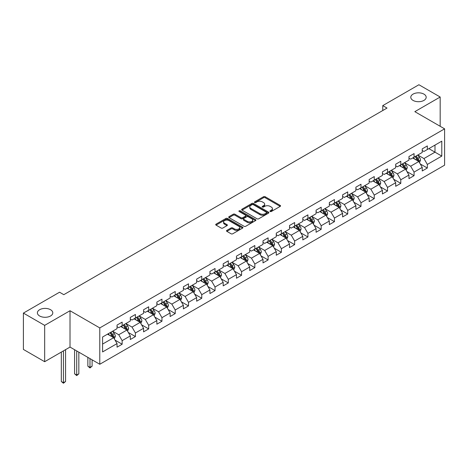 <?xml version="1.0" encoding="UTF-8"?>
<svg xmlns="http://www.w3.org/2000/svg" width="468" height="468" viewBox="0 0 468 468"><rect width="100%" height="100%" fill="white"/><g stroke="black" fill="none" stroke-linecap="round" stroke-linejoin="round"><path stroke-width="0.7" d="M270.171 211.501A0.825 0.48 0 0 0 271.341 211.501L280.215 206.382A1.182 0.684 0 0 0 280.56 205.897A1.182 0.684 0 0 0 280.215 205.417L265.186 196.741A1.182 0.684 0 0 0 263.513 196.741L254.645 201.86A0.825 0.48 0 0 0 254.405 202.199A0.825 0.48 0 0 0 254.645 202.539A0.825 0.48 0 0 0 255.815 202.539L256.961 201.872A3.779 2.182 0 0 1 262.302 201.872L263.554 202.597A3.779 2.182 0 0 1 264.666 204.142A3.779 2.182 0 0 1 263.554 205.68L262.408 206.347A0.825 0.48 0 0 0 262.168 206.68A0.825 0.48 0 0 0 262.408 207.02A0.825 0.48 0 0 0 263.578 207.02L264.724 206.359A3.779 2.182 0 0 1 270.071 206.359L271.323 207.078A3.779 2.182 0 0 1 272.429 208.623A3.779 2.182 0 0 1 271.323 210.167L270.171 210.828A0.825 0.48 0 0 0 269.931 211.167A0.825 0.48 0 0 0 270.171 211.501L270.171 210.828M50.532 309.705A7.699 4.446 0 0 0 42.143 308.74A7.699 4.446 0 0 0 37.393 312.846A7.699 4.446 0 0 0 39.645 315.988A7.699 4.446 0 0 0 48.034 316.953A7.699 4.446 0 0 0 52.79 312.846A7.699 4.446 0 0 0 50.532 309.705M423.932 94.121A7.699 4.446 0 0 0 415.543 93.161A7.699 4.446 0 0 0 410.787 97.268A7.699 4.446 0 0 0 413.045 100.409A7.699 4.446 0 0 0 421.434 101.375A7.699 4.446 0 0 0 426.184 97.268A7.699 4.446 0 0 0 423.932 94.121M226.863 230.385A1.182 0.684 0 0 0 226.518 230.87A1.182 0.684 0 0 0 226.863 231.35L231.081 233.784A1.182 0.684 0 0 0 232.748 233.784L242.599 228.097A1.182 0.684 0 0 0 242.945 227.612A1.182 0.684 0 0 0 242.599 227.132L227.571 218.457A1.182 0.684 0 0 0 225.904 218.457L216.052 224.143A1.182 0.684 0 0 0 215.707 224.628A1.182 0.684 0 0 0 216.052 225.108L221.142 228.051A1.182 0.684 0 0 0 222.815 228.051L227.033 225.611A1.182 0.684 0 0 0 227.378 225.131A1.182 0.684 0 0 0 227.033 224.652L224.505 223.189A3.159 1.825 0 0 1 223.581 221.902A3.159 1.825 0 0 1 225.529 220.217A3.159 1.825 0 0 1 228.969 220.615L238.867 226.325A3.159 1.825 0 0 1 239.791 227.612A3.159 1.825 0 0 1 237.838 229.297A3.159 1.825 0 0 1 234.398 228.905L232.748 227.951A1.182 0.684 0 0 0 231.081 227.951L226.863 230.385L226.863 231.35M70.013 310.734L44.665 325.365L23.4 313.092L23.4 349.432L44.665 361.705L70.013 347.075L99.783 364.262L99.783 327.922L70.013 310.734L70.013 347.075M440.177 126.29L440.177 97.022L414.829 111.653L444.6 128.84L99.783 327.922M440.177 97.022L418.913 84.743L382.765 105.616L382.765 110.524M23.4 313.092L59.547 292.219L63.8 294.676L387.018 108.067L382.765 105.616M257.043 218.796A1.182 0.684 0 0 0 258.716 218.796L268.568 213.104A1.182 0.684 0 0 0 268.913 212.624A1.182 0.684 0 0 0 268.568 212.144L253.539 203.463A1.182 0.684 0 0 0 251.866 203.463L242.014 209.155A1.182 0.684 0 0 0 241.669 209.635A1.182 0.684 0 0 0 242.014 210.114L257.043 218.796M239.464 211.682A0.825 0.48 0 0 1 240.306 211.799L240.306 210.816L255.581 219.638A1.182 0.684 0 0 1 255.932 220.118A1.182 0.684 0 0 1 255.581 220.603L245.729 226.29A1.182 0.684 0 0 1 244.062 226.29L229.033 217.614L229.033 216.649A1.182 0.684 0 0 0 228.688 217.129A1.182 0.684 0 0 0 229.033 217.614M229.033 216.649L233.251 214.215A1.182 0.684 0 0 1 234.918 214.215L241.014 217.731A1.182 0.684 0 0 0 242.681 217.731L245.484 216.117A1.182 0.684 0 0 0 245.829 215.637A1.182 0.684 0 0 0 245.484 215.151L239.136 211.489A0.825 0.48 0 0 1 238.896 211.156A0.825 0.48 0 0 1 239.405 210.711A0.825 0.48 0 0 1 240.306 210.816M99.783 364.262L444.6 165.181L444.6 128.84M115.046 340.125L122.148 344.226L122.148 340.64L130.315 335.925L130.315 339.511L135.422 336.562L135.422 332.982L143.582 328.267L143.582 331.853L148.689 328.905L148.689 325.318L156.856 320.603L156.856 324.189L161.957 321.241L161.957 317.661L170.124 312.946L170.124 316.526L175.225 313.583L175.225 309.997L183.392 305.282L183.392 308.868L188.493 305.92L188.493 302.34L196.659 297.625L196.659 301.205L201.761 298.262L201.761 294.676L209.927 289.961L209.927 293.547L215.034 290.599L215.034 287.013L223.195 282.303L223.195 285.884L228.302 282.941L228.302 279.355L236.469 274.64L236.469 278.226L241.57 275.278L241.57 271.692L249.736 266.982L249.736 270.562L254.838 267.62L254.838 264.034L263.004 259.319L263.004 262.905L268.106 259.956L268.106 256.37L276.272 251.661L276.272 255.241L281.379 252.299L281.379 248.713L289.54 243.998L289.54 247.584L294.647 244.635L294.647 241.049L302.814 236.34L302.814 239.92L307.915 236.978L307.915 233.392L316.081 228.676L316.081 232.263L321.183 229.314L321.183 225.728L329.349 221.013L329.349 224.599L334.45 221.656L334.45 218.07L342.617 213.355L342.617 216.941L347.718 213.993L347.718 210.407L355.885 205.692L355.885 209.278L360.992 206.335L360.992 202.749L369.153 198.034L369.153 201.62L374.26 198.672L374.26 195.086L382.426 190.371L382.426 193.957L387.527 191.014L387.527 187.428L395.694 182.713L395.694 186.299L400.795 183.351L400.795 179.765L408.962 175.05L408.962 178.636L414.063 175.687L414.063 172.107L422.23 167.392L422.23 170.978L427.331 168.03L427.331 164.444L441.792 156.096L441.792 141.166L434.988 145.098L434.988 152.17L441.792 156.096M122.148 344.226L117.047 347.174L117.047 343.588L102.586 351.936L102.586 337.007L117.047 328.659L117.047 325.073L122.148 322.124L122.148 325.71L130.315 320.995L130.315 317.415L135.422 314.467L135.422 318.053L143.582 313.338L143.582 309.752L148.689 306.803L148.689 310.389L156.856 305.674L156.856 302.094L161.957 299.146L161.957 302.732L170.124 298.017L170.124 294.43L175.225 291.482L175.225 295.068L183.392 290.353L183.392 286.767L188.493 283.824L188.493 287.411L196.659 282.695L196.659 279.109L201.761 276.161L201.761 279.747L209.927 275.032L209.927 271.446L215.034 268.503L215.034 272.089L223.195 267.374L223.195 263.788L228.302 260.84L228.302 264.426L236.469 259.711L236.469 256.125L241.57 253.182L241.57 256.768L249.736 252.053L249.736 248.467L254.838 245.519L254.838 249.105L263.004 244.39L263.004 240.804L268.106 237.861L268.106 241.441L276.272 236.732L276.272 233.146L281.379 230.197L281.379 233.784L289.54 229.068L289.54 225.482L294.647 222.54L294.647 226.12L302.814 221.411L302.814 217.825L307.915 214.876L307.915 218.462L316.081 213.747L316.081 210.161L321.183 207.219L321.183 210.799L329.349 206.09L329.349 202.504L334.45 199.555L334.45 203.141L342.617 198.426L342.617 194.84L347.718 191.898L347.718 195.478L355.885 190.768L355.885 187.182L360.992 184.234L360.992 187.82L369.153 183.105L369.153 179.519L374.26 176.576L374.26 180.157L382.426 175.441L382.426 171.861L387.527 168.913L387.527 172.499L395.694 167.784L395.694 164.198L400.795 161.255L400.795 164.835L408.962 160.12L408.962 156.54L414.063 153.592L414.063 157.178L422.23 152.463L422.23 148.877L427.331 145.928L427.331 149.514L441.792 141.166M120.791 326.5L126.916 330.034L118.749 334.749L112.624 331.209M117.047 326.693L118.749 327.676L122.148 325.71M118.749 334.749L122.148 340.64M126.916 330.034L130.315 335.925M134.059 318.837L140.184 322.37L132.017 327.085L125.892 323.552M130.315 319.036L132.017 320.013L135.422 318.053M132.017 327.085L135.422 332.982M140.184 322.37L143.582 328.267M147.326 311.173L153.451 314.712L145.285 319.428L139.16 315.888M143.582 311.372L145.285 312.355L148.689 310.389M145.285 319.428L148.689 325.318M153.451 314.712L156.856 320.603M160.594 303.516L166.719 307.049L158.553 311.764L152.433 308.231M156.856 303.714L158.553 304.691L161.957 302.732M158.553 311.764L161.957 317.661M166.719 307.049L170.124 312.946M173.862 295.852L179.987 299.391L171.826 304.106L165.701 300.567M170.124 296.051L171.826 297.034L175.225 295.068M171.826 304.106L175.225 309.997M179.987 299.391L183.392 305.282M187.136 288.194L193.261 291.728L185.094 296.443L178.969 292.909M183.392 288.387L185.094 289.37L188.493 287.411M185.094 296.443L188.493 302.34M193.261 291.728L196.659 297.625M200.403 280.531L206.528 284.07L198.362 288.785L192.237 285.246M196.659 280.73L198.362 281.713L201.761 279.747M198.362 288.785L201.761 294.676M206.528 284.07L209.927 289.961M213.671 272.873L219.796 276.407L211.63 281.122L205.505 277.588M209.927 273.066L211.63 274.049L215.034 272.089M211.63 281.122L215.034 287.013M219.796 276.407L223.195 282.303M226.939 265.21L233.064 268.749L224.897 273.464L218.772 269.925M223.195 265.409L224.897 266.391L228.302 264.426M224.897 273.464L228.302 279.355M233.064 268.749L236.469 274.64M240.207 257.552L246.332 261.085L238.165 265.801L232.046 262.267M236.469 257.745L238.165 258.728L241.57 256.768M238.165 265.801L241.57 271.692M246.332 261.085L249.736 266.982M253.48 249.889L259.6 253.428L251.439 258.143L245.314 254.604M249.736 250.087L251.439 251.07L254.838 249.105M251.439 258.143L254.838 264.034M259.6 253.428L263.004 259.319M266.748 242.231L272.873 245.764L264.707 250.479L258.582 246.946M263.004 242.424L264.707 243.407L268.106 241.441M264.707 250.479L268.106 256.37M272.873 245.764L276.272 251.661M280.016 234.567L286.141 238.107L277.974 242.822L271.849 239.283M276.272 234.766L277.974 235.749L281.379 233.784M277.974 242.822L281.379 248.713M286.141 238.107L289.54 243.998M293.284 226.91L299.409 230.443L291.242 235.158L285.117 231.625M289.54 227.103L291.242 228.086L294.647 226.12M291.242 235.158L294.647 241.049M299.409 230.443L302.814 236.34M306.552 219.246L312.677 222.786L304.51 227.501L298.385 223.961M302.814 219.445L304.51 220.428L307.915 218.462M304.51 227.501L307.915 233.392M312.677 222.786L316.081 228.676M319.82 211.589L325.944 215.122L317.778 219.837L311.659 216.304M316.081 211.782L317.778 212.764L321.183 210.799M317.778 219.837L321.183 225.728M325.944 215.122L329.349 221.013M333.093 203.925L339.212 207.464L331.051 212.174L324.927 208.64M329.349 204.124L331.051 205.107L334.45 203.141M331.051 212.174L334.45 218.07M339.212 207.464L342.617 213.355M346.361 196.267L352.486 199.801L344.319 204.516L338.194 200.983M342.617 196.461L344.319 197.443L347.718 195.478M344.319 204.516L347.718 210.407M352.486 199.801L355.885 205.692M359.629 188.604L365.754 192.143L357.587 196.852L351.462 193.319M355.885 188.803L357.587 189.786L360.992 187.82M357.587 196.852L360.992 202.749M365.754 192.143L369.153 198.034M372.897 180.946L379.021 184.48L370.855 189.195L364.73 185.661M369.153 181.139L370.855 182.122L374.26 180.157M370.855 189.195L374.26 195.086M379.021 184.48L382.426 190.371M386.164 173.283L392.289 176.822L384.123 181.531L377.998 177.998M382.426 173.482L384.123 174.465L387.527 172.499M384.123 181.531L387.527 187.428M392.289 176.822L395.694 182.713M399.432 165.625L405.557 169.159L397.396 173.874L391.271 170.334M395.694 165.818L397.396 166.801L400.795 164.835M397.396 173.874L400.795 179.765M405.557 169.159L408.962 175.05M412.706 157.962L418.831 161.501L410.664 166.21L404.539 162.677M408.962 158.161L410.664 159.143L414.063 157.178M410.664 166.21L414.063 172.107M418.831 161.501L422.23 167.392M428.863 148.631L434.988 152.17L423.932 158.553L417.807 155.013M422.23 150.497L423.932 151.48L427.331 149.514M423.932 158.553L427.331 164.444M44.665 325.365L44.665 361.705M102.586 344.079L113.642 337.691L107.523 334.158M113.642 337.691L117.047 343.588M420.229 163.929L427.331 168.03M406.961 171.592L414.063 175.687M393.693 179.25L400.795 183.351M380.425 186.913L387.527 191.014M367.158 194.571L374.26 198.672M353.89 202.234L360.992 206.335M340.616 209.892L347.718 213.993M327.348 217.556L334.45 221.656M314.081 225.213L321.183 229.314M300.813 232.877L307.915 236.978M287.545 240.534L294.647 244.635M274.277 248.198L281.379 252.299M261.004 255.856L268.106 259.956M247.736 263.519L254.838 267.62M234.468 271.177L241.57 275.278M221.2 278.84L228.302 282.941M207.932 286.498L215.034 290.599M194.659 294.161L201.761 298.262M181.391 301.819L188.493 305.92M168.123 309.483L175.225 313.583M154.855 317.14L161.957 321.241M141.588 324.804L148.689 328.905M128.32 332.461L135.422 336.562M270.504 211.618L271.323 211.15A3.779 2.182 0 0 0 272.429 209.606L272.429 208.623M264.666 204.142L264.666 205.124A3.779 2.182 0 0 1 263.554 206.663L262.741 207.137M280.197 206.388L265.186 197.724A1.182 0.684 0 0 0 263.513 197.724L254.972 202.656M268.55 213.115L253.539 204.446A1.182 0.684 0 0 0 251.866 204.446L242.032 210.126M266.479 212.963A0.825 0.48 0 0 0 266.719 212.624A0.825 0.48 0 0 0 266.479 212.285L253.287 204.668A0.825 0.48 0 0 0 252.117 204.668L250.906 205.37A3.779 2.182 0 0 0 249.801 206.914A3.779 2.182 0 0 0 250.906 208.453L259.927 213.66A3.779 2.182 0 0 0 265.268 213.66L266.479 212.963L266.479 213.94A0.825 0.48 0 0 0 266.719 213.607L266.719 212.624M249.801 206.914L249.801 207.891A3.779 2.182 0 0 0 250.906 209.436L250.906 208.453M266.479 213.94L265.268 214.642A3.779 2.182 0 0 1 259.927 214.642L250.906 209.436M229.051 217.62L233.251 215.198L233.251 214.215M245.829 215.637L245.829 216.62A1.182 0.684 0 0 1 245.484 217.099L242.681 218.714A1.182 0.684 0 0 1 241.014 218.714L234.918 215.198A1.182 0.684 0 0 0 233.251 215.198M240.306 211.799L255.569 220.609M247.338 221.382A3.159 1.825 0 0 0 250.784 221.779A3.159 1.825 0 0 0 252.732 220.095A3.159 1.825 0 0 0 251.807 218.808L248.321 216.795A1.182 0.684 0 0 0 246.648 216.795L243.851 218.41A1.182 0.684 0 0 0 243.506 218.889A1.182 0.684 0 0 0 243.851 219.369L247.338 221.382L247.338 222.364A3.159 1.825 0 0 0 250.784 222.762A3.159 1.825 0 0 0 252.732 221.077L252.732 220.095M243.506 218.889L243.506 219.872A1.182 0.684 0 0 0 243.851 220.352L243.851 219.369M247.338 222.364L243.851 220.352M239.791 227.612L239.791 228.595A3.159 1.825 0 0 1 237.838 230.279A3.159 1.825 0 0 1 234.398 229.887L232.748 228.934A1.182 0.684 0 0 0 231.081 228.934L226.881 231.362M223.581 221.902L223.581 222.885A3.159 1.825 0 0 0 224.505 224.172L224.505 223.189M227.015 225.623L224.505 224.172M242.599 227.132L242.599 228.097L227.571 219.439A1.182 0.684 0 0 0 225.904 219.439L216.07 225.12M419.498 162.659L420.51 160.114A3.188 1.843 -120 0 0 419.492 157.4L417.737 155.054M414.677 159.102L413.484 157.511M418.334 161.214L418.79 160.249A3.188 1.843 -120 0 0 417.877 158.33L416.122 155.99M415.327 156.447L417.275 159.05A1.626 0.936 60 0 1 417.567 159.541L418.79 160.249M415.104 156.575L416.859 158.921A3.188 1.843 60 0 1 417.772 160.84M406.23 170.323L407.242 167.772A3.188 1.843 -120 0 0 406.224 165.058L404.469 162.718M401.409 166.766L400.216 165.169M405.066 168.872L405.522 167.913A3.188 1.843 -120 0 0 404.609 165.994L402.854 163.648M402.053 164.11L404.001 166.707A1.626 0.936 60 0 1 404.299 167.205L405.522 167.913M401.831 164.239L403.591 166.585A3.188 1.843 60 0 1 404.504 168.498M392.962 177.986L393.974 175.436A3.188 1.843 -120 0 0 392.956 172.721L391.201 170.375M388.142 174.424L386.948 172.832M391.798 176.535L392.254 175.57A3.188 1.843 -120 0 0 391.342 173.651L389.587 171.311M388.785 171.774L390.733 174.371A1.626 0.936 60 0 1 391.032 174.862L392.254 175.57M388.563 171.896L390.318 174.242A3.188 1.843 60 0 1 391.23 176.161M379.694 185.644L380.706 183.093A3.188 1.843 -120 0 0 379.688 180.379L377.933 178.039M374.874 182.087L373.68 180.49M378.53 184.193L378.986 183.234A3.188 1.843 -120 0 0 378.074 181.315L376.319 178.969M375.517 179.431L377.465 182.029A1.626 0.936 60 0 1 377.758 182.526L378.986 183.234M375.295 179.56L377.05 181.906A3.188 1.843 60 0 1 377.963 183.819M366.426 193.307L367.438 190.757A3.188 1.843 -120 0 0 366.421 188.042L364.666 185.697M361.606 189.745L360.413 188.154M365.256 191.857L365.713 190.891A3.188 1.843 -120 0 0 364.8 188.973L363.045 186.633M362.25 187.095L364.198 189.692A1.626 0.936 60 0 1 364.49 190.184L365.713 190.891M362.027 187.218L363.782 189.563A3.188 1.843 60 0 1 364.695 191.482M353.159 200.965L354.165 198.414A3.188 1.843 -120 0 0 353.153 195.7L351.392 193.36M348.332 197.408L347.139 195.811M351.989 199.514L352.445 198.555A3.188 1.843 -120 0 0 351.532 196.636L349.777 194.29M348.982 194.752L350.93 197.35A1.626 0.936 60 0 1 351.222 197.847L352.445 198.555M348.759 194.881L350.514 197.227A3.188 1.843 60 0 1 351.427 199.14M339.885 208.629L340.897 206.078A3.188 1.843 -120 0 0 339.879 203.364L338.124 201.018M335.065 205.066L333.871 203.475M338.721 207.178L339.177 206.212A3.188 1.843 -120 0 0 338.265 204.294L336.51 201.954M335.714 202.416L337.656 205.013A1.626 0.936 60 0 1 337.954 205.505L339.177 206.212M335.492 202.545L337.247 204.885A3.188 1.843 60 0 1 338.159 206.803M326.617 216.286L327.629 213.736A3.188 1.843 -120 0 0 326.611 211.021L324.856 208.681M321.797 212.729L320.603 211.138M325.453 214.835L325.909 213.876A3.188 1.843 -120 0 0 324.997 211.957L323.242 209.611M322.44 210.073L324.388 212.677A1.626 0.936 60 0 1 324.687 213.168L325.909 213.876M322.218 210.202L323.973 212.548A3.188 1.843 60 0 1 324.886 214.461M313.349 223.95L314.361 221.399A3.188 1.843 -120 0 0 313.344 218.685L311.589 216.339M308.529 220.387L307.336 218.796M312.185 222.499L312.642 221.534A3.188 1.843 -120 0 0 311.729 219.615L309.974 217.275M309.172 217.737L311.121 220.334A1.626 0.936 60 0 1 311.419 220.826L312.642 221.534M308.95 217.866L310.705 220.206A3.188 1.843 60 0 1 311.618 222.124M300.082 231.607L301.094 229.057A3.188 1.843 -120 0 0 300.076 226.342L298.321 224.002M295.261 228.051L294.068 226.459M298.917 230.157L299.374 229.197A3.188 1.843 -120 0 0 298.461 227.278L296.706 224.932M295.905 225.395L297.853 227.998A1.626 0.936 60 0 1 298.145 228.489L299.374 229.197M295.682 225.523L297.437 227.869A3.188 1.843 60 0 1 298.35 229.782M286.814 239.271L287.826 236.72A3.188 1.843 -120 0 0 286.808 234.006L285.053 231.66M281.988 235.708L280.8 234.117M285.644 237.82L286.1 236.855A3.188 1.843 -120 0 0 285.188 234.936L283.433 232.596M282.637 233.058L284.585 235.656A1.626 0.936 60 0 1 284.877 236.147L286.1 236.855M282.415 233.187L284.17 235.527A3.188 1.843 60 0 1 285.082 237.446M273.54 246.928L274.552 244.378A3.188 1.843 -120 0 0 273.54 241.663L271.779 239.323M268.72 243.372L267.526 241.78M272.376 245.484L272.832 244.518A3.188 1.843 -120 0 0 271.92 242.599L270.165 240.254M269.369 240.716L271.317 243.319A1.626 0.936 60 0 1 271.61 243.81L272.832 244.518M269.147 240.844L270.902 243.19A3.188 1.843 60 0 1 271.814 245.103M260.272 254.592L261.284 252.041A3.188 1.843 -120 0 0 260.266 249.327L258.511 246.981M255.452 251.029L254.259 249.438M259.108 253.141L259.564 252.176A3.188 1.843 -120 0 0 258.652 250.257L256.897 247.917M256.095 248.379L258.043 250.977A1.626 0.936 60 0 1 258.342 251.468L259.564 252.176M255.879 248.508L257.634 250.848A3.188 1.843 60 0 1 258.547 252.767M247.005 262.25L248.017 259.705A3.188 1.843 -120 0 0 246.999 256.99L245.244 254.645M242.184 258.693L240.991 257.102M245.84 260.805L246.297 259.839A3.188 1.843 -120 0 0 245.384 257.921L243.629 255.575M242.828 256.037L244.776 258.64A1.626 0.936 60 0 1 245.074 259.132L246.297 259.839M242.605 256.166L244.36 258.511A3.188 1.843 60 0 1 245.273 260.424M233.737 269.913L234.749 267.363A3.188 1.843 -120 0 0 233.731 264.648L231.976 262.302M228.916 266.351L227.723 264.759M232.573 268.462L233.029 267.497A3.188 1.843 -120 0 0 232.116 265.584L230.361 263.238M229.56 263.7L231.508 266.298A1.626 0.936 60 0 1 231.806 266.789L233.029 267.497M229.338 263.829L231.093 266.169A3.188 1.843 60 0 1 232.005 268.088M220.469 277.571L221.481 275.026A3.188 1.843 -120 0 0 220.463 272.312L218.708 269.966M215.649 274.014L214.455 272.423M219.305 276.126L219.761 275.161A3.188 1.843 -120 0 0 218.849 273.242L217.088 270.896M216.292 271.358L218.24 273.961A1.626 0.936 60 0 1 218.533 274.453L219.761 275.161M216.07 271.487L217.825 273.833A3.188 1.843 60 0 1 218.737 275.751M207.201 285.234L208.213 282.684A3.188 1.843 -120 0 0 207.195 279.969L205.44 277.623M202.375 281.672L201.187 280.08M206.031 283.784L206.487 282.818A3.188 1.843 -120 0 0 205.575 280.905L203.82 278.559M203.024 279.022L204.972 281.619A1.626 0.936 60 0 1 205.265 282.116L206.487 282.818M202.802 279.15L204.557 281.49A3.188 1.843 60 0 1 205.47 283.409M193.927 292.892L194.94 290.347A3.188 1.843 -120 0 0 193.922 287.633L192.167 285.287M189.107 289.335L187.914 287.744M192.763 291.447L193.22 290.482A3.188 1.843 -120 0 0 192.307 288.563L190.552 286.217M189.756 286.679L191.704 289.282A1.626 0.936 60 0 1 191.997 289.774L193.22 290.482M189.534 286.808L191.289 289.154A3.188 1.843 60 0 1 192.202 291.073M180.66 300.555L181.672 298.005A3.188 1.843 -120 0 0 180.654 295.29L178.899 292.95M175.839 296.993L174.646 295.402M179.496 299.105L179.952 298.139A3.188 1.843 -120 0 0 179.039 296.226L177.284 293.881M176.483 294.343L178.431 296.94A1.626 0.936 60 0 1 178.729 297.437L179.952 298.139M176.261 294.471L178.021 296.811A3.188 1.843 60 0 1 178.934 298.73M167.392 308.213L168.404 305.668A3.188 1.843 -120 0 0 167.386 302.954L165.631 300.608M162.571 304.656L161.378 303.065M166.228 306.768L166.684 305.803A3.188 1.843 -120 0 0 165.771 303.884L164.016 301.544M163.215 302L165.163 304.604A1.626 0.936 60 0 1 165.461 305.095L166.684 305.803M162.993 302.129L164.748 304.475A3.188 1.843 60 0 1 165.66 306.394M154.124 315.877L155.136 313.326A3.188 1.843 -120 0 0 154.118 310.612L152.363 308.272M149.304 312.314L148.11 310.723M152.96 314.426L153.416 313.461A3.188 1.843 -120 0 0 152.504 311.548L150.749 309.202M149.947 309.664L151.895 312.261A1.626 0.936 60 0 1 152.188 312.759L153.416 313.461M149.725 309.793L151.48 312.133A3.188 1.843 60 0 1 152.392 314.051M140.856 323.534L141.868 320.99A3.188 1.843 -120 0 0 140.85 318.275L139.095 315.929M136.036 319.977L134.843 318.386M139.692 322.089L140.143 321.124A3.188 1.843 -120 0 0 139.236 319.205L137.475 316.865M136.679 317.322L138.627 319.925A1.626 0.936 60 0 1 138.92 320.416L140.143 321.124M136.457 317.45L138.212 319.796A3.188 1.843 60 0 1 139.125 321.715M89.985 358.605L89.985 367.398L92.108 366.169L92.108 359.834M92.108 366.169L89.985 367.936L87.855 366.169L87.855 357.376M87.855 366.169L89.985 367.398L89.985 367.936M127.588 331.198L128.595 328.647A3.188 1.843 -120 0 0 127.583 325.933L125.828 323.593M122.762 327.635L121.575 326.044M126.418 329.747L126.875 328.782A3.188 1.843 -120 0 0 125.962 326.869L124.207 324.523M123.412 324.985L125.36 327.582A1.626 0.936 60 0 1 125.652 328.08L126.875 328.782M123.189 325.114L124.944 327.454A3.188 1.843 60 0 1 125.857 329.373M76.711 350.941L76.711 375.055L78.84 373.827L78.84 352.17M78.84 373.827L76.711 375.593L74.587 373.827L74.587 349.713M74.587 373.827L76.711 375.055L76.711 375.593M114.315 338.855L115.327 336.311A3.188 1.843 -120 0 0 114.309 333.596L112.554 331.25M109.494 335.299L108.301 333.707M113.151 337.41L113.607 336.445A3.188 1.843 -120 0 0 112.694 334.526L110.939 332.186M110.144 332.643L112.086 335.246A1.626 0.936 60 0 1 112.384 335.737L113.607 336.445M109.921 332.771L111.676 335.117A3.188 1.843 60 0 1 112.589 337.036M63.443 350.865L63.443 382.719L65.573 381.49L65.573 349.637M65.573 381.49L63.443 383.257L61.32 381.49L61.32 352.094M61.32 381.49L63.443 382.719L63.443 383.257M271.323 211.15L271.323 210.167M262.408 207.02L262.408 206.347M263.554 206.663L263.554 205.68M254.645 202.539L254.645 201.86M263.513 197.724L263.513 196.741M265.186 197.724L265.186 196.741M280.215 206.382L280.215 205.417M242.014 210.114L242.014 209.155M251.866 204.446L251.866 203.463M253.539 204.446L253.539 203.463M268.568 213.104L268.568 212.144M259.927 214.642L259.927 213.66M265.268 214.642L265.268 213.66M234.918 215.198L234.918 214.215M241.014 218.714L241.014 217.731M242.681 218.714L242.681 217.731M245.484 217.099L245.484 216.117M255.581 220.603L255.581 219.638M231.081 228.934L231.081 227.951M232.748 228.934L232.748 227.951M234.398 229.887L234.398 228.905M227.033 225.611L227.033 224.652M216.052 225.108L216.052 224.143M225.904 219.439L225.904 218.457M227.571 219.439L227.571 218.457M418.515 161.314L420.492 160.173M417.877 158.33L419.492 157.4M415.613 159.641L416.859 158.921M405.247 168.977L407.224 167.836M404.609 165.994L406.224 165.058M402.34 167.304L403.591 166.585M391.973 176.635L393.951 175.494M391.342 173.651L392.956 172.721M389.072 174.962L390.318 174.242M378.706 184.298L380.683 183.158M378.074 181.315L379.688 180.379M375.804 182.625L377.05 181.906M365.438 191.962L367.415 190.815M364.8 188.973L366.421 188.042M362.536 190.283L363.782 189.563M352.17 199.62L354.147 198.479M351.532 196.636L353.153 195.7M349.268 197.946L350.514 197.227M338.902 207.283L340.88 206.136M338.265 204.294L339.879 203.364M336.001 205.604L337.247 204.885M325.629 214.941L327.612 213.8M324.997 211.957L326.611 211.021M322.727 213.268L323.973 212.548M312.361 222.604L314.338 221.458M311.729 219.615L313.344 218.685M309.459 220.925L310.705 220.206M299.093 230.262L301.07 229.121M298.461 227.278L300.076 226.342M296.191 228.589L297.437 227.869M285.825 237.925L287.802 236.779M285.188 234.936L286.808 234.006M282.924 236.246L284.17 235.527M272.557 245.583L274.535 244.442M271.92 242.599L273.54 241.663M269.656 243.91L270.902 243.19M259.29 253.246L261.267 252.106M258.652 250.257L260.266 249.327M256.388 251.568L257.634 250.848M246.016 260.904L247.993 259.763M245.384 257.921L246.999 256.99M243.114 259.231L244.36 258.511M232.748 268.568L234.725 267.427M232.116 265.584L233.731 264.648M229.846 266.889L231.093 266.169M219.48 276.225L221.458 275.085M218.849 273.242L220.463 272.312M216.579 274.552L217.825 273.833M206.212 283.889L208.19 282.748M205.575 280.905L207.195 279.969M203.311 282.21L204.557 281.49M192.945 291.546L194.922 290.406M192.307 288.563L193.922 287.633M190.043 289.873L191.289 289.154M179.677 299.21L181.654 298.069M179.039 296.226L180.654 295.29M176.769 297.531L178.021 296.811M166.403 306.868L168.381 305.727M165.771 303.884L167.386 302.954M163.502 305.195L164.748 304.475M153.135 314.531L155.113 313.39M152.504 311.548L154.118 310.612M150.234 312.852L151.48 312.133M139.868 322.189L141.845 321.048M139.236 319.205L140.85 318.275M136.966 320.516L138.212 319.796M126.6 329.852L128.577 328.711M125.962 326.869L127.583 325.933M123.698 328.173L124.944 327.454M113.332 337.51L115.309 336.369M112.694 334.526L114.309 333.596M110.43 335.837L111.676 335.117"/></g></svg>
